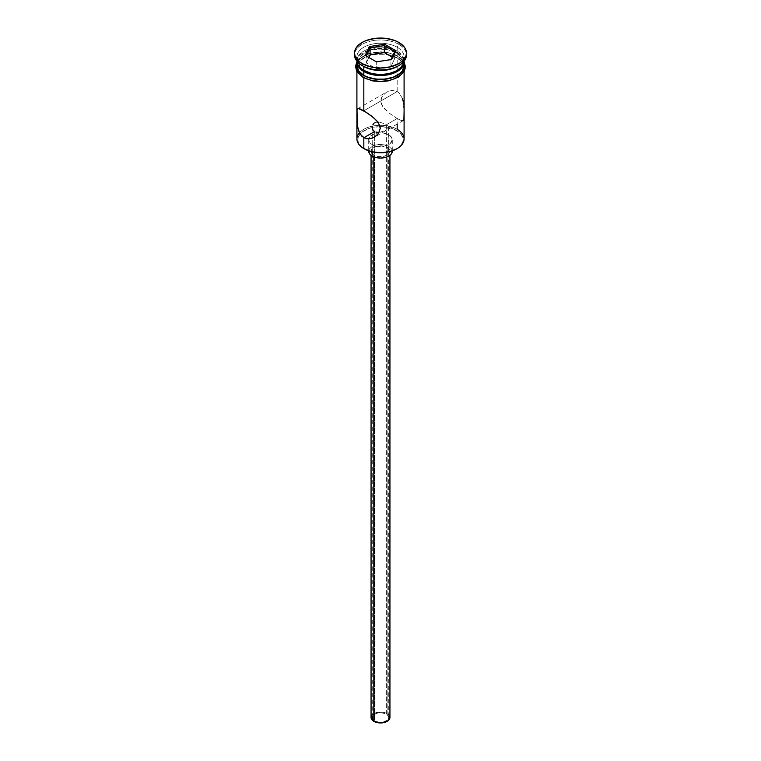 <?xml version="1.0" encoding="UTF-8"?>
<svg xmlns="http://www.w3.org/2000/svg" width="761" height="761" viewBox="0 0 761 761"><rect width="100%" height="100%" fill="white"/><g stroke="black" fill="none" stroke-linecap="round" stroke-linejoin="round"><path stroke-width="0.57" stroke-dasharray="3.81 2.85" d="M404.091 138.93A23.591 13.622 0 0 0 397.175 129.303L396.51 130.454A22.649 13.07 0 0 0 360.096 134.031A22.649 13.07 0 0 0 364.49 148.947L361.675 146.968L358.288 142.25L357.851 139.701L359.582 134.697L361.675 132.433L367.915 128.828L371.834 127.62L380.5 126.63L389.166 127.62L393.085 128.828L399.325 132.433L401.418 134.697L403.149 139.701L402.712 142.25L399.325 146.968L396.51 148.947A22.649 13.07 0 0 0 396.51 130.454L397.175 129.303L397.175 118.516L386.341 124.775L386.341 714.132A8.257 4.766 0 0 0 377.342 713.095A8.257 4.766 0 0 0 372.243 717.499A8.257 4.766 0 0 0 374.659 720.876L374.659 131.52L374.659 720.876L378.892 722.179L383.658 721.904L387.368 720.153L388.757 717.499L387.368 714.855L385.085 713.542L380.5 712.734L377.342 713.095L373.632 714.855L372.405 716.577L372.871 719.326L374.659 720.876A8.257 4.766 0 0 0 383.658 721.904A8.257 4.766 0 0 0 388.757 717.499A8.257 4.766 0 0 0 386.341 714.132L386.341 124.775L385.066 124.11L386.341 124.775L397.175 118.516L401.123 120.447L403.254 120.59L404.005 118.773L404.081 111.553L403.768 104.904L402.407 98.483L399.373 93.289L397.175 91.548L391.944 90.359L386.683 92.024L382.498 95.838L380.738 101.051L381.213 103.781L384.391 108.756L389.252 113.151L397.175 118.516L397.175 124.1M383.62 123.482L382.079 122.93L383.62 123.482M380.49 122.502L382.079 122.93L380.49 122.502M377.37 122.217L378.902 122.255L377.37 122.217M373.832 155.111L373.832 156.871L373.832 155.111L378.655 156.604L384.115 156.29L388.348 154.283L389.936 151.258A9.436 5.451 180 0 1 384.115 156.29A9.436 5.451 180 0 1 373.832 155.111A9.436 5.451 180 0 1 371.064 151.258L371.787 153.341L373.832 155.111M387.168 147.406A9.436 5.451 180 0 1 389.936 151.258L389.213 149.175L387.168 147.406L380.5 145.808L373.832 147.406L371.787 149.175L371.064 151.258A9.436 5.451 180 0 1 376.885 146.226A9.436 5.451 180 0 1 387.168 147.406L387.168 713.647L387.168 147.406M389.936 717.499A9.436 5.451 0 0 0 387.168 713.647A9.436 5.451 0 0 0 376.885 712.467A9.436 5.451 0 0 0 371.064 717.499M372.158 144.514L372.158 151.858L372.158 144.514L378.198 146.378L385.009 145.988L390.307 143.487L392.296 139.701A11.796 6.811 180 0 1 385.009 145.988A11.796 6.811 180 0 1 372.158 144.514A11.796 6.811 180 0 1 368.705 139.701L369.608 142.307L372.158 144.514M388.842 134.887A11.796 6.811 180 0 1 392.296 139.701L391.392 137.094L388.842 134.887L385.009 133.413L380.5 132.89L375.991 133.413L372.158 134.887L369.608 137.094L368.705 139.701A11.796 6.811 180 0 1 368.771 138.978A11.796 6.811 180 0 1 376.571 133.28A11.796 6.811 180 0 1 388.842 134.887L388.842 146.445L388.842 134.887M392.296 151.258A11.796 6.811 0 0 0 388.842 146.445A11.796 6.811 0 0 0 375.991 144.971A11.796 6.811 0 0 0 368.705 151.258L369.608 148.652L372.158 146.445L375.991 144.971L380.5 144.447L385.009 144.971L388.842 146.445L391.392 148.652L392.296 151.258L392.296 139.701M357.756 108.728L386.74 91.995L382.498 95.838L381.204 98.331L380.738 101.051L382.507 106.359L389.252 113.151L397.175 118.516L402.398 120.752L403.91 119.429M402.407 98.483L399.373 93.289L397.175 91.548L363.825 110.811L397.175 91.548L397.175 58.036A23.591 13.622 180 0 1 404.034 66.702A23.591 13.622 180 0 1 404.091 67.672A23.591 13.622 180 0 1 389.527 80.247A23.591 13.622 180 0 1 363.825 77.299L358.707 72.875L357.366 70.326L356.966 66.702L358.707 62.459L360.885 60.1L367.392 56.343L375.896 54.307L385.104 54.307L389.527 55.087L393.608 56.343L400.115 60.1L403.634 65.008L404.091 67.672L402.293 72.875L400.115 75.234L393.608 78.992L385.104 81.027L375.896 81.027L367.392 78.992L363.825 77.299A23.591 13.622 180 0 1 356.909 67.672A23.591 13.622 180 0 1 356.966 66.702A23.591 13.622 180 0 1 372.253 54.906A23.591 13.622 180 0 1 397.175 58.036L397.175 91.548L391.944 90.359L386.683 92.024M358.593 108.576L359.877 108.871M357.746 127.753L357.451 126.126M397.175 66.511A23.591 13.622 0 0 0 397.175 47.249L397.175 51.101L396.177 52.842L400.99 56.989L402.674 61.888L400.99 66.787L396.177 70.944A22.174 12.804 0 0 0 396.177 52.842L397.175 51.101A23.591 13.622 180 0 1 404.072 61.213A23.591 13.622 0 0 0 404.091 60.737A23.591 13.622 0 0 0 397.175 51.101L397.175 47.249L398.85 44.366A25.95 14.982 180 0 1 406.393 53.993A25.95 14.982 0 0 0 398.85 44.366L398.85 42.435L398.85 44.366A25.95 14.982 0 0 0 370.569 41.113A25.95 14.982 0 0 0 354.55 54.954M356.909 61.888L358.707 56.675L360.885 54.326L367.392 50.568L375.896 48.533L385.104 48.533L393.608 50.568L397.175 52.262L397.175 56.114L402.293 60.528L404.091 65.741A23.591 13.622 0 0 0 397.175 56.114L397.175 52.262A23.591 13.622 180 0 1 404.072 61.308M354.607 53.993A25.95 14.982 180 0 1 371.349 40.942A25.95 14.982 180 0 1 398.85 44.366L397.175 47.249A23.591 13.622 0 0 0 363.825 47.249A23.591 13.622 0 0 0 363.825 66.511A23.591 13.622 180 0 1 356.909 56.885A23.591 13.622 180 0 1 371.473 44.3A23.591 13.622 180 0 1 397.175 47.249A23.591 13.622 180 0 1 404.091 56.885A23.591 13.622 180 0 1 397.974 66.026M363.653 77.394A23.829 13.755 0 0 0 397.347 77.394A23.829 13.755 0 0 0 397.347 57.941A23.829 13.755 0 0 0 363.653 57.941A23.829 13.755 0 0 0 363.653 77.394L358.488 72.932M397.347 56.019L389.613 53.032L385.152 52.252L380.5 51.986L371.387 53.032L363.653 56.019L360.695 58.102L358.488 60.48L356.909 63.81A23.829 13.755 180 0 1 372.957 52.699A23.829 13.755 180 0 1 397.347 56.019L402.512 60.48L404.091 63.81M397.175 51.101A23.591 13.622 0 0 0 371.473 48.152A23.591 13.622 0 0 0 356.909 60.737A23.591 13.622 0 0 0 356.928 61.213A23.591 13.622 180 0 1 371.092 48.247A23.591 13.622 180 0 1 397.175 51.101M356.928 61.308A23.591 13.622 180 0 1 371.939 49.199A23.591 13.622 180 0 1 397.175 52.262L402.293 56.675L404.091 61.888M396.177 52.842L388.985 50.064L380.5 49.085L372.015 50.064L364.823 52.842L360.01 56.989L358.326 61.888L360.01 66.787L364.823 70.944A22.174 12.804 0 0 1 364.823 52.842A22.174 12.804 0 0 1 396.177 52.842M397.175 56.114A23.591 13.622 0 0 0 371.473 53.156A23.591 13.622 0 0 0 356.909 65.741L358.707 60.528L360.885 58.178L367.392 54.421L371.473 53.156L380.5 52.119L385.104 52.385L389.527 53.156L397.175 56.114M367.268 79.106L371.387 80.381M389.613 80.381L393.732 79.106M400.305 75.31L402.512 72.932M404.329 67.672L402.512 62.402L397.347 57.941L389.613 54.963L380.5 53.917L371.387 54.963L363.653 57.941L358.488 62.402L356.671 67.672M359.42 132.823A23.591 13.622 180 0 1 372.367 126.145A23.591 13.622 180 0 1 397.175 129.303A23.591 13.622 0 0 0 372.367 126.145A23.591 13.622 0 0 0 359.42 132.823A23.591 13.622 0 0 0 356.909 138.93M403.91 106.588L403.263 101.613M404.081 111.553L404.005 108.262M387.387 125.451L386.341 124.775L387.387 125.451M388.605 126.697L388.757 717.499M388.139 128.438L387.378 129.056L388.139 128.438M386.331 129.712L385.056 130.388L386.331 129.712M383.63 131.035L382.089 131.605L383.63 131.035M380.51 132.034L382.089 131.605L380.51 132.034M371.787 715.416L375.259 712.971L380.5 712.058L385.741 712.971L389.213 715.416M376.695 68.937L390.897 66.74L390.897 59.805L376.695 62.002L376.695 68.937L376.695 62.002L366.288 56L366.288 62.935L376.695 68.937L390.897 66.74L394.712 58.54L392.172 57.075L394.712 58.54L394.712 51.605L394.712 58.54L390.897 66.74L390.897 59.805L376.695 62.002L365.242 55.391L366.288 56L366.288 62.935L376.695 68.937M368.828 57.465L366.288 62.935L368.828 57.465M391.002 59.586L391.668 59.482L391.002 59.586M372.243 127.277L372.243 717.499M389.936 151.258L389.936 155.339M404.091 67.672L404.091 71.705M404.091 56.885L404.091 60.737M356.909 61.698L358.754 59.272L368.819 53.479L380.738 51.767L391.744 53.346L397.936 55.962L404.091 61.698M356.909 56.885L356.909 60.737M356.909 67.672L356.909 71.705M403.244 120.599L374.26 137.332M368.705 139.701L368.705 151.258M371.064 151.258L371.064 155.339"/><path stroke-width="1.14" d="M397.175 124.1L397.175 129.303A23.591 13.622 180 0 1 397.175 148.557A23.591 13.622 180 0 1 363.825 148.557L364.49 148.947A22.649 13.07 0 0 0 396.51 148.947L389.166 151.781L380.5 152.771L371.834 151.781L363.825 148.557A23.591 13.622 0 0 0 389.527 151.515A23.591 13.622 0 0 0 404.091 138.93L404.091 71.705M377.37 122.217L378.902 122.255L377.37 122.217M374.669 122.968L375.934 122.445L374.669 122.968M372.861 124.823L373.622 123.777L372.861 124.823M372.281 126.64L372.243 127.277L372.281 126.64M372.395 128.523L372.861 129.693L372.395 128.523M373.622 130.721L374.659 131.52L373.622 130.721M373.832 156.871L373.832 721.352A9.436 5.451 0 0 0 384.115 722.531A9.436 5.451 0 0 0 389.936 717.499L388.348 720.524L384.115 722.531L378.655 722.845L373.832 721.352L373.832 156.871M372.158 151.858L372.158 156.072A11.796 6.811 0 0 0 385.009 157.546A11.796 6.811 0 0 0 392.296 151.258L391.392 153.865L388.842 156.072L385.009 157.546L380.5 158.069L375.991 157.546L372.158 156.072L372.158 151.858M357.451 126.126L356.995 110.564L357.737 108.737L358.593 108.576L366.355 112.362L374.317 118.307L378.502 122.978L380.262 128.286L378.493 133.498L376.609 135.62L371.749 138.445L366.345 138.759L361.637 136.038L358.602 130.882L357.242 124.462L356.995 110.564L357.442 109.004L358.792 108.595M359.877 108.871L363.825 110.811L363.825 77.869L363.825 110.811L371.758 116.176L376.609 120.571L379.796 125.555L380.262 128.286L378.493 133.498L374.307 137.303L369.047 138.968L363.825 137.779L374.659 131.52L363.825 137.779L363.825 148.557L363.825 137.779L359.877 133.679L357.746 127.753M363.825 70.364L364.823 70.944A22.174 12.804 0 0 0 396.177 70.944L388.985 73.722L380.5 74.692L372.015 73.722L363.825 70.364A23.591 13.622 0 0 0 389.137 73.408A23.591 13.622 0 0 0 404.072 61.213A23.591 13.622 180 0 1 397.175 70.364A23.591 13.622 180 0 1 363.825 70.364L363.825 66.511A23.591 13.622 0 0 0 397.175 66.511L398.85 65.551A25.95 14.982 180 0 1 362.15 65.551L363.825 66.511L363.825 70.364A23.591 13.622 180 0 1 356.928 61.213A23.591 13.622 0 0 0 363.825 70.364L364.823 70.944M354.55 53.032L354.55 54.954A25.95 14.982 0 0 0 362.15 65.551L362.15 63.62A25.95 14.982 180 0 1 354.55 53.032A25.95 14.982 180 0 1 370.569 39.192A25.95 14.982 180 0 1 398.85 42.435L394.911 40.571L385.561 38.335L375.439 38.335L366.089 40.571L362.15 42.435L356.529 47.296L355.054 50.112L354.55 53.032L355.054 55.953L358.926 61.356L362.15 63.62L370.569 66.873L380.5 68.014L390.431 66.873L398.85 63.62L402.074 61.356L405.946 55.953L406.45 53.032L405.946 50.112L404.471 47.296L398.85 42.435A25.95 14.982 180 0 1 406.45 53.032A25.95 14.982 180 0 1 390.431 66.873A25.95 14.982 180 0 1 362.15 63.62L362.15 65.551A25.95 14.982 0 0 0 390.431 68.794A25.95 14.982 0 0 0 406.45 54.954A25.95 14.982 0 0 0 406.393 53.993A25.95 14.982 180 0 1 398.85 65.551M356.909 61.888A23.591 13.622 180 0 0 363.825 71.524L367.392 73.218L375.896 75.244L380.5 75.51L389.527 74.473L393.608 73.218L400.115 69.46L403.634 64.552L404.072 61.308A23.591 13.622 180 0 1 404.091 61.888A23.591 13.622 180 0 1 389.527 74.473A23.591 13.622 180 0 1 363.825 71.524L363.825 75.368A23.591 13.622 0 0 0 389.527 78.326A23.591 13.622 0 0 0 404.091 65.741L402.293 70.954L400.115 73.313L393.608 77.07L385.104 79.096L375.896 79.096L367.392 77.07L363.825 75.368L363.825 71.524L358.707 67.101L357.366 64.552L356.928 61.308A23.591 13.622 180 0 0 356.909 61.888L356.909 65.741A23.591 13.622 0 0 0 363.825 75.368L358.707 70.954L356.909 65.741M397.974 66.026A23.591 13.622 180 0 1 363.825 66.511L362.15 65.551A25.95 14.982 180 0 1 354.607 53.993M403.796 62.868A23.829 13.755 180 0 1 391.877 77.822A23.829 13.755 180 0 1 363.653 75.472A1.18 0.685 120 0 0 362.883 76.509A1.18 0.685 120 0 0 363.073 77.46A1.18 0.685 -60 0 1 362.883 76.509A1.18 0.685 -60 0 1 363.653 75.472A23.829 13.755 180 0 1 356.909 63.81M367.268 79.106L363.653 77.394A1.18 0.685 -60 0 1 363.073 77.46M369.332 46.583L384.59 44.224L395.758 50.673L391.668 59.482L376.41 61.841L365.242 55.391L369.332 46.583L365.242 55.391L376.41 61.841L391.668 59.482L395.758 50.673L394.712 51.605L391.002 59.586L394.712 51.605L395.758 50.673L384.59 44.224L369.332 46.583L370.103 47.8L370.103 54.725L368.828 57.465L370.103 54.725L370.103 47.8L384.305 45.603L384.305 52.528L370.103 54.725L384.305 52.528L384.305 45.603L394.712 51.605L384.305 45.603L384.59 44.224L384.305 45.603L370.103 47.8L369.332 46.583M403.863 63.058L404.329 65.741L402.512 71.001L397.347 75.472L389.613 78.45L380.5 79.496L371.387 78.45L363.653 75.472L358.488 71.001L356.671 65.741L357.137 63.058M371.387 80.381L380.5 81.427L389.613 80.381M393.732 79.106L400.305 75.31M402.512 72.932L404.329 67.672M356.671 67.672L358.488 72.932M357.737 108.737L358.593 108.576M359.42 132.823L359.42 132.823A23.591 13.622 180 0 0 363.825 148.557L364.49 148.947M356.909 71.705L356.909 138.93A23.591 13.622 0 0 0 363.825 148.557M363.825 66.511L362.15 65.551M403.263 101.613L402.407 98.483M404.005 108.262L403.882 106.217M403.91 119.429L404.081 111.553M402.398 120.752L403.254 120.59M378.921 132.29L377.38 132.3L378.921 132.29M375.934 132.053L377.38 132.3L375.934 132.053M368.705 151.258A11.796 6.811 0 0 0 372.158 156.072L369.608 153.865L368.705 151.258M371.064 155.339L371.064 717.499A9.436 5.451 0 0 0 373.832 721.352L371.244 718.565L371.787 715.416M389.213 715.416L389.936 717.499L389.936 155.339M366.288 56L370.103 47.8L366.288 56M392.172 57.075L384.305 52.528L392.172 57.075M397.175 148.557L396.51 148.947M397.175 70.364L396.177 70.944M404.091 61.888L404.091 65.741M406.45 53.032L406.45 54.954M404.091 61.698L405.499 66.958L404.3 71.325L398.564 77.08L388.852 80.79L381.404 81.627L372.823 80.932L363.064 77.451L356.738 71.391L355.501 66.397L356.909 61.698"/></g></svg>
